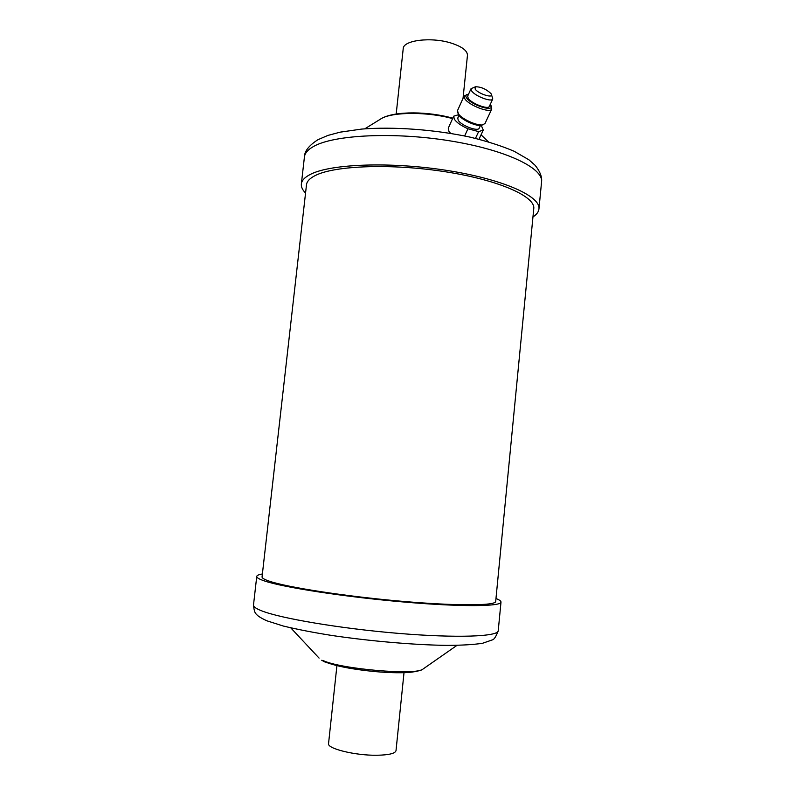 <?xml version="1.0" encoding="UTF-8"?>
<svg xmlns="http://www.w3.org/2000/svg" width="795" height="795" viewBox="0 0 795 795"><rect width="100%" height="100%" fill="white"/><g stroke="black" fill="none" stroke-linecap="round" stroke-linejoin="round"><path stroke-width="1.19" d="M336.921 665.663L328.554 743.554C326.884 748.612 355.335 755.628 377.029 755.25C388.934 755.021 395.264 753.481 396.009 750.649L404.009 672.709M262.39 573.98C258.792 574.576 256.904 575.381 256.745 576.415C256.586 577.667 259.19 579.187 264.546 580.976C283.298 587.366 343.788 596.767 402.031 601.855C460.355 606.992 501.297 606.635 500.999 602.083C501.049 601.05 499.379 599.857 495.971 598.536M306.492 184.778C306.87 181.33 309.861 178.209 315.456 175.437C334.924 165.509 392.173 163.382 445.647 171.799C499.2 180.137 535.591 196.544 533.763 208.658L495.692 601.437C495.961 605.79 456.807 606.118 401.217 601.229C345.686 596.379 287.87 587.426 269.704 581.304C264.467 579.565 261.913 578.094 262.062 576.882L306.492 184.778M463.038 98.322L467.45 55.431C467.5 50.721 462.054 46.607 451.123 43.069C431.198 36.709 403.065 40.227 403.214 48.684L396.188 114.033M532.958 216.936C536.625 214.561 538.622 211.897 538.95 208.956C540.878 196.305 502.828 179.094 446.651 170.378C390.564 161.574 330.66 163.879 310.547 174.304C304.813 177.186 301.752 180.415 301.355 183.983C301.066 186.924 302.468 189.945 305.558 193.036M324.986 662.036L321.717 660.267L326.546 662.543M490.952 93.552C486.053 89 480.876 86.744 475.42 86.784L475.122 89.06C478.173 93.78 493.556 98.719 491.399 94.317L490.952 93.552M491.399 94.317L492.781 98.948C491.827 102.525 474.893 96.096 471.604 90.878L471.028 88.702L475.42 86.784M475.48 138.39L478.64 131.602L467.947 128.76C461.378 125.839 456.857 122.688 454.362 119.29L453.667 116.189L458.586 114.699M450.606 133.361L448.937 131.344L448.271 128.194L453.667 116.189M467.947 128.76L464.638 135.965M480.478 125.421L479.206 128.154C478.143 131.92 461.418 125.69 458.268 120.333L457.761 118.077L459.003 115.325M490.276 104.344L491.777 108.995L484.98 123.563L481.84 125.193C477.338 127.011 461.875 120.204 458.795 115.037L457.493 110.644L464.101 95.957L468.583 94.128M483.509 124.666C478.58 126.663 461.547 119.171 458.159 113.496L457.612 112.493M491.777 108.995C490.515 113.625 468.931 105.477 464.807 98.759L464.101 95.957M491.042 105.636C494.401 112.433 471.097 105.089 466.556 97.855C465.383 96.086 465.562 94.923 467.112 94.367M492.781 98.948L489.352 106.331C488.368 109.949 471.495 103.569 468.235 98.322L467.679 96.125L471.028 88.702M481.243 125.332L483.261 130.092L478.64 131.602M423.039 669.022C422.692 669.46 419.104 671.626 407.239 672.58C398.424 672.987 387.9 672.679 375.657 671.646C352.732 669.45 335.738 666.16 324.678 661.768L322.78 660.387C339.952 669.102 417.216 675.67 423.039 669.022L457.006 645.341M498.227 630.743C496.04 636.626 494.043 639.687 492.254 639.925L482.505 643.294C473.572 644.636 461.666 645.331 446.79 645.381C414.702 644.974 370.53 641.197 332.191 635.523C314.005 632.641 297.718 629.481 283.338 626.043L266.693 620.746C260.7 617.884 257.312 615.737 256.537 614.306C254.976 613.432 253.963 610.331 253.496 605.025C253.297 606.635 255.861 608.513 261.197 610.649C279.84 618.301 340.359 628.587 398.772 633.406C457.254 638.266 498.415 636.576 498.227 630.743L500.999 602.083M452.584 118.614C428.167 111.707 393.088 111.777 381.55 118.475L364.796 128.82M304.415 157.013C304.415 151.259 308.927 145.495 317.94 139.711L327.828 135.448L340.121 132.159L361.665 129.078C393.883 126.524 435.054 129.575 470.213 137.157C487.087 141.262 501.725 145.962 514.136 151.259L528.943 159.815L535.214 165.39C540.083 171.531 542.2 177.047 541.564 181.946C543.591 168.142 505.739 149.778 449.712 140.814C393.764 131.761 333.91 134.852 313.697 146.389C307.943 149.589 304.853 153.127 304.415 157.013L301.355 183.983M319.083 658.101L290.781 627.871M253.496 605.025L256.745 576.415M380.457 119.101L381.858 118.296C395.383 110.853 428.783 111.37 452.772 118.197M481.064 134.802L488.359 141.808M541.564 181.946L538.95 208.956M483.261 130.092L478.978 139.254"/></g></svg>

